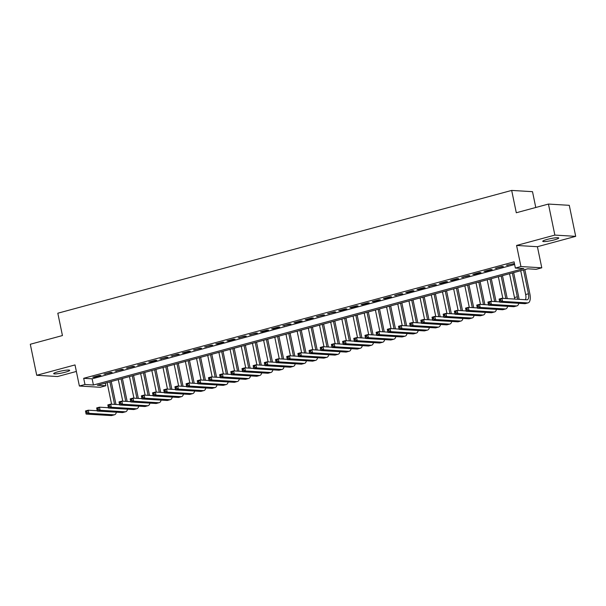 <?xml version="1.0" encoding="UTF-8"?>
<svg xmlns="http://www.w3.org/2000/svg" width="606" height="606" viewBox="0 0 606 606"><rect width="100%" height="100%" fill="white"/><g stroke="black" fill="none" stroke-linecap="round" stroke-linejoin="round"><path stroke-width="0.91" d="M65.281 372.198A8.181 1.045 168.3 0 0 69.682 370.319A8.181 1.045 168.3 0 0 58.07 371.758A8.181 1.045 168.3 0 0 53.669 373.637A8.181 1.045 168.3 0 0 65.281 372.198M554.354 239.87A8.181 1.045 168.3 0 0 558.755 237.991A8.181 1.045 168.3 0 0 547.142 239.431A8.181 1.045 168.3 0 0 542.741 241.309A8.181 1.045 168.3 0 0 554.354 239.87M105.808 385.764L100.217 387.279L79.378 386.022L84.969 384.507L93.415 385.022L523.804 268.572L515.358 268.057L520.948 266.549L541.779 267.807L536.189 269.322L527.743 268.806L97.361 385.257L105.808 385.764L105.262 383.121M535.78 207.487L532.507 191.678L511.676 190.42L57.812 313.219L62.441 335.557L30.3 344.253L36.724 375.281L57.562 376.538L76.364 371.455M511.676 190.42L516.297 212.759L548.438 204.063L569.276 205.32L575.7 236.348L554.861 235.09L516.577 245.445L520.948 266.549M516.577 245.445L537.416 246.71L575.7 236.348M537.416 246.71L541.779 267.807M548.438 204.063L554.861 235.09M99.505 375.372L92.801 377.19L94.21 377.273L100.914 375.455L99.505 375.372M110.686 372.349L103.982 374.167L112.095 372.432L110.686 372.349M121.867 369.327L115.155 371.137L123.276 369.41L121.867 369.327M133.04 366.297L126.336 368.115L134.449 366.388L133.04 366.297M144.22 363.274L137.517 365.092L145.629 363.358L144.22 363.274M155.401 360.252L148.697 362.062L150.099 362.153L156.81 360.335L155.401 360.252M166.582 357.229L159.87 359.04L167.991 357.313L166.582 357.229M177.755 354.199L171.051 356.017L179.164 354.283L177.755 354.199M188.936 351.177L182.232 352.987L183.641 353.078L190.345 351.26L188.936 351.177M200.116 348.155L193.412 349.965L201.525 348.238L200.116 348.155M211.297 345.125L204.586 346.943L212.706 345.215L211.297 345.125M222.47 342.102L215.766 343.92L217.175 344.003L223.879 342.185L222.47 342.102M233.651 339.08L226.947 340.89L228.356 340.981L235.06 339.163L233.651 339.08M244.832 336.05L238.128 337.868L246.241 336.141L244.832 336.05M256.012 333.027L249.301 334.845L257.421 333.111L256.012 333.027M267.185 330.005L260.482 331.815L261.89 331.906L268.594 330.088L267.185 330.005M278.366 326.982L271.662 328.793L273.071 328.876L279.775 327.066L278.366 326.982M289.547 323.952L282.843 325.77L290.956 324.036L289.547 323.952M300.727 320.93L294.016 322.748L295.425 322.831L302.136 321.013L300.727 320.93M311.908 317.908L305.197 319.718L306.606 319.801L313.31 317.991L311.908 317.908M323.081 314.878L316.377 316.696L324.49 314.969L323.081 314.878M334.262 311.855L327.558 313.673L335.671 311.938L334.262 311.855M345.443 308.833L338.731 310.643L340.14 310.734L346.852 308.916L345.443 308.833M356.623 305.81L349.912 307.621L351.321 307.704L358.025 305.894L356.623 305.81M367.797 302.78L361.093 304.598L362.502 304.682L369.205 302.864L367.797 302.78M378.977 299.758L372.273 301.568L373.675 301.659L380.386 299.841L378.977 299.758M390.158 296.735L383.446 298.546L384.855 298.629L391.567 296.819L390.158 296.735M401.339 293.705L394.627 295.523L402.74 293.796L401.339 293.705M412.512 290.683L405.808 292.501L407.217 292.584L413.921 290.766L412.512 290.683M423.692 287.661L416.989 289.471L418.39 289.562L425.101 287.744L423.692 287.661M434.873 284.631L428.162 286.449L436.282 284.722L434.873 284.631M446.054 281.608L439.342 283.426L440.751 283.51L447.455 281.692L446.054 281.608M457.227 278.586L450.523 280.396L451.932 280.487L458.636 278.669L457.227 278.586M468.408 275.563L461.704 277.374L469.817 275.647L468.408 275.563M479.588 272.533L472.877 274.351L474.286 274.435L480.997 272.617L479.588 272.533M490.769 269.511L484.058 271.329L485.467 271.412L492.17 269.594L490.769 269.511M501.942 266.488L495.238 268.299L503.351 266.572L501.942 266.488M515.358 268.057L514.07 261.853L83.689 378.303L92.135 378.811L514.623 264.504M514.418 263.542L506.419 265.276L514.426 263.572M79.378 386.022L75.015 364.926L36.724 375.281M83.689 378.303L84.969 384.507M92.135 378.811L93.415 385.022M507.73 264.92L507.82 265.36M496.556 267.943L496.647 268.382M485.376 270.973L485.467 271.412M474.195 273.995L474.286 274.435M463.014 277.018L463.105 277.457M451.841 280.04L451.932 280.487M440.66 283.07L440.751 283.51M429.48 286.093L429.571 286.532M418.299 289.115L418.39 289.562M407.126 292.145L407.217 292.584M395.945 295.167L396.036 295.607M384.765 298.19L384.855 298.629M373.584 301.212L373.675 301.659M362.411 304.242L362.502 304.682M351.23 307.265L351.321 307.704M340.049 310.287L340.14 310.734M328.869 313.317L328.96 313.756M317.695 316.34L317.786 316.779M306.515 319.362L306.606 319.801M295.334 322.392L295.425 322.831M284.153 325.414L284.244 325.854M272.98 328.437L273.071 328.876M261.8 331.459L261.89 331.906M250.619 334.489L250.71 334.929M239.438 337.512L239.529 337.951M228.265 340.534L228.356 340.981M217.084 343.564L217.175 344.003M205.904 346.587L205.995 347.026M194.723 349.609L194.814 350.048M183.55 352.631L183.641 353.078M172.369 355.661L172.46 356.101M161.188 358.684L161.279 359.123M150.008 361.706L150.099 362.153M138.835 364.736L138.925 365.176M127.654 367.759L127.745 368.198M116.473 370.781L116.564 371.22M105.292 373.811L105.383 374.25M94.119 376.834L94.21 377.273M500.776 300.652L500.518 299.409L499.397 299.712L499.655 300.955L500.776 300.652L502.541 301.402L499.745 302.152L499.102 299.053L501.897 298.296L502.541 301.402L527.568 302.909A9.582 4.053 74.9 0 0 528.144 302.856A9.582 4.053 74.9 0 0 529.864 293.857L524.841 269.594M523.523 269.95L528.455 293.774A6.386 2.697 -105.1 0 1 527.311 299.773A6.386 2.697 -105.1 0 1 526.925 299.811L501.897 298.296L500.518 299.409M520.728 270.708L525.66 294.531A6.386 2.697 -105.1 0 1 525.425 299.72M499.655 300.955L499.745 302.152L524.773 303.667A9.582 4.053 74.9 0 0 525.349 303.614L528.144 302.856M499.102 299.053L499.397 299.712M519.047 299.334A9.582 4.053 74.9 0 0 518.683 296.887L513.661 272.617M512.343 272.973L517.282 296.796A6.386 2.697 -105.1 0 1 517.554 299.243M509.548 273.73L514.486 297.554A6.386 2.697 -105.1 0 1 514.714 299.069M489.595 303.674L489.337 302.432L488.216 302.735L488.474 303.977L489.595 303.674L491.36 304.424L488.565 305.182L487.921 302.076L490.716 301.318L491.36 304.424L516.388 305.939A9.582 4.053 74.9 0 0 516.963 305.878A9.582 4.053 74.9 0 0 518.834 303.311M499.685 301.864L490.716 301.318L489.337 302.432M488.474 303.977L488.565 305.182L513.593 306.689A9.582 4.053 74.9 0 0 514.168 306.636L516.963 305.878M487.921 302.076L488.216 302.735M507.237 298.622L502.48 275.647M501.162 276.003L505.836 298.531M498.367 276.753L502.844 298.357M478.414 306.697L478.157 305.462L477.043 305.765L477.301 307L478.414 306.697L480.179 307.447L477.384 308.204L476.74 305.098L479.535 304.348L480.179 307.447L505.215 308.962A9.582 4.053 74.9 0 0 505.783 308.901A9.582 4.053 74.9 0 0 507.654 306.333M488.504 304.886L479.535 304.348L478.157 305.462M477.301 307L477.384 308.204L502.419 309.719A9.582 4.053 74.9 0 0 502.995 309.658L505.783 308.901M476.74 305.098L477.043 305.765M496.064 301.644L491.299 278.669M489.989 279.025L494.655 301.561M487.194 279.783L491.663 301.379M467.234 309.727L466.984 308.484L465.862 308.787L466.12 310.03L467.234 309.727L468.999 310.477L466.203 311.226L465.56 308.128L468.355 307.371L468.999 310.477L494.034 311.984A9.582 4.053 74.9 0 0 494.61 311.931A9.582 4.053 74.9 0 0 496.473 309.355M477.323 307.909L468.355 307.371L466.984 308.484M466.12 310.03L466.203 311.226L491.239 312.741A9.582 4.053 74.9 0 0 491.814 312.688L494.61 311.931M465.56 308.128L465.862 308.787M484.883 304.666L480.126 281.692M478.808 282.048L483.474 304.583M476.013 282.805L480.482 304.401M456.06 312.749L455.803 311.507L454.682 311.81L454.939 313.052L456.06 312.749L457.818 313.499L455.03 314.256L454.386 311.151L457.182 310.393L457.818 313.499L482.853 315.014A9.582 4.053 74.9 0 0 483.429 314.953A9.582 4.053 74.9 0 0 485.292 312.385M466.143 310.939L457.182 310.393L455.803 311.507M454.939 313.052L455.03 314.256L480.058 315.764A9.582 4.053 74.9 0 0 480.634 315.711L483.429 314.953M454.386 311.151L454.682 311.81M473.703 307.696L468.946 284.714M467.627 285.07L472.294 307.606M464.832 285.827L469.309 307.431M444.88 315.771L444.622 314.537L443.501 314.832L443.759 316.074L444.88 315.771L446.645 316.521L443.85 317.279L443.206 314.173L446.001 313.423L446.645 316.521L471.673 318.036A9.582 4.053 74.9 0 0 472.248 317.976A9.582 4.053 74.9 0 0 474.119 315.408M454.97 313.961L446.001 313.423L444.622 314.537M443.759 316.074L443.85 317.279L468.877 318.794A9.582 4.053 74.9 0 0 469.453 318.733L472.248 317.976M443.206 314.173L443.501 314.832M462.522 310.719L457.765 287.744M456.447 288.1L461.121 310.636M453.652 288.857L458.128 310.454M433.699 318.801L433.442 317.559L432.328 317.862L432.586 319.104L433.699 318.801L435.464 319.544L432.669 320.301L432.025 317.203L434.82 316.446L435.464 319.544L460.492 321.059A9.582 4.053 74.9 0 0 461.068 321.006A9.582 4.053 74.9 0 0 462.939 318.43M443.789 316.983L434.82 316.446L433.442 317.559M432.586 319.104L432.669 320.301L457.704 321.816A9.582 4.053 74.9 0 0 458.28 321.756L461.068 321.006M432.025 317.203L432.328 317.862M451.349 313.741L446.584 290.766M445.274 291.122L449.94 313.658M442.478 291.88L446.948 313.476M422.518 321.824L422.268 320.582L421.147 320.885L421.405 322.127L422.518 321.824L424.283 322.574L421.488 323.331L420.844 320.226L423.639 319.468L424.283 322.574L449.319 324.081A9.582 4.053 74.9 0 0 449.894 324.028A9.582 4.053 74.9 0 0 451.758 321.46M432.608 320.013L423.639 319.468L422.268 320.582M421.405 322.127L421.488 323.331L446.524 324.839A9.582 4.053 74.9 0 0 447.099 324.786L449.894 324.028M420.844 320.226L421.147 320.885M440.168 316.764L435.411 293.789M434.093 294.145L438.759 316.68M431.298 294.902L435.767 316.499M411.345 324.846L411.088 323.604L409.967 323.907L410.224 325.149L411.345 324.846L413.103 325.596L410.315 326.354L409.671 323.248L412.466 322.49L413.103 325.596L438.138 327.111A9.582 4.053 74.9 0 0 438.714 327.051A9.582 4.053 74.9 0 0 440.577 324.483M421.428 323.036L412.466 322.49L411.088 323.604M410.224 325.149L410.315 326.354L435.343 327.861A9.582 4.053 74.9 0 0 435.919 327.808L438.714 327.051M409.671 323.248L409.967 323.907M428.987 319.794L424.23 296.819M422.912 297.175L427.578 319.71M420.117 297.925L424.594 319.529M400.165 327.876L399.907 326.634L398.786 326.937L399.043 328.172L400.165 327.876L401.93 328.619L399.134 329.376L398.49 326.278L401.286 325.52L401.93 328.619L426.957 330.134A9.582 4.053 74.9 0 0 427.533 330.073A9.582 4.053 74.9 0 0 429.404 327.505M410.254 326.058L401.286 325.52L399.907 326.634M399.043 328.172L399.134 329.376L424.162 330.891A9.582 4.053 74.9 0 0 424.738 330.831L427.533 330.073M398.49 326.278L398.786 326.937M417.807 322.816L413.05 299.841M411.732 300.197L416.405 322.733M408.936 300.955L413.413 322.551M388.984 330.899L388.726 329.656L387.613 329.959L387.87 331.202L388.984 330.899L390.749 331.649L387.954 332.399L387.31 329.3L390.105 328.543L390.749 331.649L415.777 333.156A9.582 4.053 74.9 0 0 416.352 333.103A9.582 4.053 74.9 0 0 418.223 330.528M399.074 329.088L390.105 328.543L388.726 329.656M387.87 331.202L387.954 332.399L412.989 333.914A9.582 4.053 74.9 0 0 413.565 333.861L416.352 333.103M387.31 329.3L387.613 329.959M406.634 325.839L401.869 302.864M400.558 303.22L405.225 325.755M397.763 303.977L402.232 325.573M377.803 333.921L377.553 332.679L376.432 332.982L376.69 334.224L377.803 333.921L379.568 334.671L376.773 335.429L376.129 332.323L378.924 331.565L379.568 334.671L404.603 336.186A9.582 4.053 74.9 0 0 405.179 336.125A9.582 4.053 74.9 0 0 407.043 333.558M387.893 332.111L378.924 331.565L377.553 332.679M376.69 334.224L376.773 335.429L401.808 336.936A9.582 4.053 74.9 0 0 402.384 336.883L405.179 336.125M376.129 332.323L376.432 332.982M395.453 328.869L390.696 305.886M389.378 306.242L394.044 328.778M386.583 307L391.052 328.603M366.63 336.944L366.372 335.709L365.251 336.012L365.509 337.247L366.63 336.944L368.387 337.693L365.6 338.451L364.956 335.345L367.751 334.595L368.387 337.693L393.423 339.209A9.582 4.053 74.9 0 0 393.998 339.148A9.582 4.053 74.9 0 0 395.862 336.58M376.712 335.133L367.751 334.595L366.372 335.709M365.509 337.247L365.6 338.451L390.628 339.966A9.582 4.053 74.9 0 0 391.203 339.905L393.998 339.148M364.956 335.345L365.251 336.012M384.272 331.891L379.515 308.916M378.197 309.272L382.863 331.808M375.402 310.03L379.879 331.626M355.449 339.974L355.192 338.731L354.071 339.034L354.328 340.277L355.449 339.974L357.214 340.716L354.419 341.473L353.775 338.375L356.57 337.618L357.214 340.716L382.242 342.231A9.582 4.053 74.9 0 0 382.818 342.178A9.582 4.053 74.9 0 0 384.689 339.602M365.539 338.156L356.57 337.618L355.192 338.731M354.328 340.277L354.419 341.473L379.447 342.988A9.582 4.053 74.9 0 0 380.023 342.928L382.818 342.178M353.775 338.375L354.071 339.034M373.091 334.913L368.334 311.938M367.016 312.295L371.683 334.83M364.221 313.052L368.698 334.648M344.269 342.996L344.011 341.754L342.898 342.057L343.155 343.299L344.269 342.996L346.034 343.746L343.238 344.503L342.595 341.398L345.39 340.64L346.034 343.746L371.061 345.253A9.582 4.053 74.9 0 0 371.637 345.2A9.582 4.053 74.9 0 0 373.508 342.632M354.358 341.186L345.39 340.64L344.011 341.754M343.155 343.299L343.238 344.503L368.274 346.011A9.582 4.053 74.9 0 0 368.849 345.958L371.637 345.2M342.595 341.398L342.898 342.057M361.918 337.943L357.154 314.961M355.843 315.317L360.509 337.853M353.048 316.074L357.517 337.671M333.088 346.018L332.838 344.776L331.717 345.079L331.974 346.321L333.088 346.018L334.853 346.768L332.058 347.526L331.414 344.42L334.209 343.663L334.853 346.768L359.888 348.283A9.582 4.053 74.9 0 0 360.464 348.223A9.582 4.053 74.9 0 0 362.327 345.655M343.178 344.208L334.209 343.663L332.838 344.776M331.974 346.321L332.058 347.526L357.093 349.041A9.582 4.053 74.9 0 0 357.669 348.98L360.464 348.223M331.414 344.42L331.717 345.079M350.738 340.966L345.981 317.991M344.662 318.347L349.329 340.883M341.867 319.097L346.337 340.701M321.915 349.048L321.657 347.806L320.536 348.109L320.794 349.351L321.915 349.048L323.672 349.791L320.885 350.548L320.241 347.45L323.036 346.693L323.672 349.791L348.708 351.306A9.582 4.053 74.9 0 0 349.283 351.253A9.582 4.053 74.9 0 0 351.147 348.677M331.997 347.23L323.036 346.693L321.657 347.806M320.794 349.351L320.885 350.548L345.912 352.063A9.582 4.053 74.9 0 0 346.488 352.003L349.283 351.253M320.241 347.45L320.536 348.109M339.557 343.988L334.8 321.013M333.482 321.369L338.148 343.905M330.687 322.127L335.163 343.723M310.734 352.071L310.477 350.829L309.355 351.132L309.613 352.374L310.734 352.071L312.499 352.821L309.704 353.571L309.06 350.473L311.855 349.715L312.499 352.821L337.527 354.328A9.582 4.053 74.9 0 0 338.103 354.275A9.582 4.053 74.9 0 0 339.974 351.7M320.824 350.26L311.855 349.715L310.477 350.829M309.613 352.374L309.704 353.571L334.732 355.086A9.582 4.053 74.9 0 0 335.307 355.033L338.103 354.275M309.06 350.473L309.355 351.132M328.376 347.011L323.619 324.036M322.301 324.392L326.967 346.927M319.506 325.149L323.983 346.746M299.553 355.093L299.296 353.851L298.182 354.154L298.44 355.396L299.553 355.093L301.318 355.843L298.523 356.601L297.879 353.495L300.674 352.737L301.318 355.843L326.346 357.358A9.582 4.053 74.9 0 0 326.922 357.298A9.582 4.053 74.9 0 0 328.793 354.73M309.643 353.283L300.674 352.737L299.296 353.851M298.44 355.396L298.523 356.601L323.559 358.108A9.582 4.053 74.9 0 0 324.134 358.055L326.922 357.298M297.879 353.495L298.182 354.154M317.203 350.041L312.438 327.066M311.128 327.422L315.794 349.95M308.333 328.172L312.802 349.776M288.373 358.116L288.123 356.881L287.002 357.184L287.259 358.419L288.373 358.116L290.138 358.866L287.342 359.623L286.699 356.517L289.494 355.767L290.138 358.866L315.173 360.381A9.582 4.053 74.9 0 0 315.749 360.32A9.582 4.053 74.9 0 0 317.612 357.752M298.463 356.305L289.494 355.767L288.123 356.881M287.259 358.419L287.342 359.623L312.378 361.138A9.582 4.053 74.9 0 0 312.954 361.078L315.749 360.32M286.699 356.517L287.002 357.184M306.022 353.063L301.265 330.088M299.947 330.444L304.613 352.98M297.152 331.202L301.621 352.798M277.2 361.146L276.942 359.903L275.821 360.206L276.078 361.449L277.2 361.146L278.957 361.896L276.169 362.646L275.525 359.547L278.321 358.79L278.957 361.896L303.992 363.403A9.582 4.053 74.9 0 0 304.568 363.35A9.582 4.053 74.9 0 0 306.431 360.775M287.282 359.328L278.321 358.79L276.942 359.903M276.078 361.449L276.169 362.646L301.197 364.161A9.582 4.053 74.9 0 0 301.773 364.108L304.568 363.35M275.525 359.547L275.821 360.206M294.842 356.086L290.085 333.111M288.767 333.467L293.433 356.002M285.971 334.224L290.448 355.82M266.019 364.168L265.761 362.926L264.64 363.229L264.898 364.471L266.019 364.168L267.784 364.918L264.989 365.676L264.345 362.57L267.14 361.812L267.784 364.918L292.812 366.425A9.582 4.053 74.9 0 0 293.387 366.372A9.582 4.053 74.9 0 0 295.258 363.805M276.109 362.358L267.14 361.812L265.761 362.926M264.898 364.471L264.989 365.676L290.016 367.183A9.582 4.053 74.9 0 0 290.592 367.13L293.387 366.372M264.345 362.57L264.64 363.229M283.661 359.116L278.904 336.133M277.586 336.489L282.252 359.025M274.791 337.247L279.268 358.85M254.838 367.191L254.581 365.956L253.467 366.251L253.725 367.494L254.838 367.191L256.603 367.94L253.808 368.698L253.164 365.592L255.959 364.842L256.603 367.94L281.631 369.455A9.582 4.053 74.9 0 0 282.207 369.395A9.582 4.053 74.9 0 0 284.078 366.827M264.928 365.38L255.959 364.842L254.581 365.956M253.725 367.494L253.808 368.698L278.843 370.213A9.582 4.053 74.9 0 0 279.411 370.152L282.207 369.395M253.164 365.592L253.467 366.251M272.488 362.138L267.723 339.163M266.413 339.519L271.079 362.055M263.618 340.277L268.087 361.873M243.657 370.221L243.4 368.978L242.286 369.281L242.544 370.524L243.657 370.221L245.422 370.963L242.627 371.72L241.983 368.622L244.779 367.865L245.422 370.963L270.458 372.478A9.582 4.053 74.9 0 0 271.034 372.425A9.582 4.053 74.9 0 0 272.897 369.849M253.747 368.403L244.779 367.865L243.4 368.978M242.544 370.524L242.627 371.72L267.663 373.235A9.582 4.053 74.9 0 0 268.238 373.175L271.034 372.425M241.983 368.622L242.286 369.281M261.307 365.16L256.55 342.185M255.232 342.541L259.898 365.077M252.437 343.299L256.906 364.895M232.484 373.243L232.227 372.001L231.106 372.304L231.363 373.546L232.484 373.243L234.242 373.993L231.454 374.75L230.81 371.645L233.605 370.887L234.242 373.993L259.277 375.5A9.582 4.053 74.9 0 0 259.853 375.447A9.582 4.053 74.9 0 0 261.716 372.879M242.567 371.433L233.605 370.887L232.227 372.001M231.363 373.546L231.454 374.75L256.482 376.258A9.582 4.053 74.9 0 0 257.058 376.205L259.853 375.447M230.81 371.645L231.106 372.304M250.126 368.183L245.369 345.208M244.051 345.564L248.718 368.1M241.256 346.321L245.733 367.918M221.304 376.265L221.046 375.023L219.925 375.326L220.183 376.568L221.304 376.265L223.069 377.015L220.273 377.773L219.63 374.667L222.425 373.91L223.069 377.015L248.096 378.53A9.582 4.053 74.9 0 0 248.672 378.47A9.582 4.053 74.9 0 0 250.543 375.902M231.394 374.455L222.425 373.91L221.046 375.023M220.183 376.568L220.273 377.773L245.301 379.28A9.582 4.053 74.9 0 0 245.877 379.227L248.672 378.47M219.63 374.667L219.925 375.326M238.946 371.213L234.189 348.238M232.871 348.594L237.537 371.13M230.075 349.344L234.552 370.948M210.123 379.295L209.865 378.053L208.752 378.356L209.009 379.591L210.123 379.295L211.888 380.038L209.093 380.795L208.449 377.697L211.244 376.94L211.888 380.038L236.916 381.553A9.582 4.053 74.9 0 0 237.491 381.492A9.582 4.053 74.9 0 0 239.362 378.924M220.213 377.477L211.244 376.94L209.865 378.053M209.009 379.591L209.093 380.795L234.128 382.31A9.582 4.053 74.9 0 0 234.696 382.25L237.491 381.492M208.449 377.697L208.752 378.356M227.773 374.235L223.008 351.26M221.698 351.616L226.364 374.152M218.902 352.374L223.372 373.97M198.942 382.318L198.685 381.076L197.571 381.379L197.829 382.621L198.942 382.318L200.707 383.068L197.912 383.818L197.268 380.719L200.063 379.962L200.707 383.068L225.743 384.575A9.582 4.053 74.9 0 0 226.318 384.522A9.582 4.053 74.9 0 0 228.182 381.947M209.032 380.507L200.063 379.962L198.685 381.076M197.829 382.621L197.912 383.818L222.947 385.333A9.582 4.053 74.9 0 0 223.523 385.28L226.318 384.522M197.268 380.719L197.571 381.379M216.592 377.258L211.835 354.283M210.517 354.639L215.183 377.174M207.722 355.396L212.191 376.993M187.769 385.34L187.512 384.098L186.39 384.401L186.648 385.643L187.769 385.34L189.526 386.09L186.731 386.848L186.095 383.742L188.89 382.984L189.526 386.09L214.562 387.605A9.582 4.053 74.9 0 0 215.138 387.545A9.582 4.053 74.9 0 0 217.001 384.977M197.851 383.53L188.89 382.984L187.512 384.098M186.648 385.643L186.731 386.848L211.767 388.355A9.582 4.053 74.9 0 0 212.342 388.302L215.138 387.545M186.095 383.742L186.39 384.401M205.411 380.288L200.654 357.305M199.336 357.661L204.002 380.197M196.541 358.419L201.018 380.023M176.588 388.363L176.331 387.128L175.21 387.431L175.467 388.666L176.588 388.363L178.353 389.113L175.558 389.87L174.914 386.764L177.709 386.014L178.353 389.113L203.381 390.628A9.582 4.053 74.9 0 0 203.957 390.567A9.582 4.053 74.9 0 0 205.828 387.999M186.678 386.552L177.709 386.014L176.331 387.128M175.467 388.666L175.558 389.87L200.586 391.385A9.582 4.053 74.9 0 0 201.162 391.325L203.957 390.567M174.914 386.764L175.21 387.431M194.231 383.31L189.473 360.335M188.155 360.691L192.822 383.227M185.36 361.449L189.837 383.045M165.408 391.393L165.15 390.15L164.037 390.453L164.294 391.696L165.408 391.393L167.173 392.135L164.377 392.893L163.734 389.794L166.529 389.037L167.173 392.135L192.2 393.65A9.582 4.053 74.9 0 0 192.776 393.597A9.582 4.053 74.9 0 0 194.647 391.022M175.498 389.575L166.529 389.037L165.15 390.15M164.294 391.696L164.377 392.893L189.405 394.408A9.582 4.053 74.9 0 0 189.981 394.347L192.776 393.597M163.734 389.794L164.037 390.453M183.057 386.333L178.293 363.358M176.982 363.714L181.648 386.249M174.187 364.471L178.656 386.067M154.227 394.415L153.969 393.173L152.856 393.476L153.113 394.718L154.227 394.415L155.992 395.165L153.197 395.923L152.553 392.817L155.348 392.059L155.992 395.165L181.027 396.672A9.582 4.053 74.9 0 0 181.603 396.619A9.582 4.053 74.9 0 0 183.466 394.052M164.317 392.605L155.348 392.059L153.969 393.173M153.113 394.718L153.197 395.923L178.232 397.43A9.582 4.053 74.9 0 0 178.808 397.377L181.603 396.619M152.553 392.817L152.856 393.476M171.877 389.363L167.12 366.38M165.802 366.736L170.468 389.272M163.006 367.494L167.476 389.09M143.054 397.438L142.796 396.195L141.675 396.498L141.933 397.741L143.054 397.438L144.811 398.187L142.016 398.945L141.38 395.839L144.175 395.082L144.811 398.187L169.847 399.702A9.582 4.053 74.9 0 0 170.422 399.642A9.582 4.053 74.9 0 0 172.286 397.074M153.136 395.627L144.175 395.082L142.796 396.195M141.933 397.741L142.016 398.945L167.051 400.46A9.582 4.053 74.9 0 0 167.627 400.399L170.422 399.642M141.38 395.839L141.675 396.498M160.696 392.385L155.939 369.41M154.621 369.766L159.287 392.302M151.826 370.516L156.303 392.12M131.873 400.468L131.616 399.225L130.495 399.528L130.752 400.771L131.873 400.468L133.638 401.21L130.843 401.967L130.199 398.869L132.994 398.112L133.638 401.21L158.666 402.725A9.582 4.053 74.9 0 0 159.242 402.672A9.582 4.053 74.9 0 0 161.113 400.096M141.956 398.65L132.994 398.112L131.616 399.225M130.752 400.771L130.843 401.967L155.871 403.482A9.582 4.053 74.9 0 0 156.446 403.422L159.242 402.672M130.199 398.869L130.495 399.528M149.515 395.407L144.758 372.432M143.44 372.788L148.106 395.324M140.645 373.546L145.122 395.142M120.692 403.49L120.435 402.248L119.321 402.551L119.579 403.793L120.692 403.49L122.457 404.24L119.662 404.99L119.018 401.892L121.814 401.134L122.457 404.24L147.485 405.747A9.582 4.053 74.9 0 0 148.061 405.694A9.582 4.053 74.9 0 0 149.932 403.119M130.782 401.68L121.814 401.134L120.435 402.248M119.579 403.793L119.662 404.99L144.69 406.505A9.582 4.053 74.9 0 0 145.266 406.452L148.061 405.694M119.018 401.892L119.321 402.551M138.342 398.43L133.578 375.455M132.267 375.811L136.933 398.347M129.472 376.568L133.941 398.165M109.512 406.512L109.254 405.27L108.141 405.573L108.398 406.815L109.512 406.512L111.277 407.262L108.482 408.02L107.838 404.914L110.633 404.157L111.277 407.262L136.312 408.777A9.582 4.053 74.9 0 0 136.888 408.717A9.582 4.053 74.9 0 0 138.751 406.149M119.602 404.702L110.633 404.157L109.254 405.27M108.398 406.815L108.482 408.02L133.517 409.527A9.582 4.053 74.9 0 0 134.093 409.474L136.888 408.717M107.838 404.914L108.141 405.573M127.162 401.46L122.404 378.485M121.086 378.841L125.753 401.369M118.291 379.591L122.76 401.195M98.339 409.535L98.081 408.3L96.96 408.603L97.218 409.838L98.339 409.535L100.096 410.285L97.301 411.042L96.665 407.936L99.46 407.187L100.096 410.285L125.131 411.8A9.582 4.053 74.9 0 0 125.707 411.739A9.582 4.053 74.9 0 0 127.571 409.171M108.421 407.724L99.46 407.187L98.081 408.3M97.218 409.838L97.301 411.042L122.336 412.557A9.582 4.053 74.9 0 0 122.912 412.497L125.707 411.739M96.665 407.936L96.96 408.603M115.981 404.482L111.224 381.507M109.906 381.863L114.572 404.399M107.111 382.621L111.587 404.217M87.158 412.565L86.9 411.322L85.779 411.625L86.037 412.868L87.158 412.565L88.923 413.315L86.128 414.065L85.484 410.966L88.279 410.209L88.923 413.315L113.951 414.822A9.582 4.053 74.9 0 0 114.526 414.769A9.582 4.053 74.9 0 0 116.397 412.194M97.24 410.747L88.279 410.209L86.9 411.322M86.037 412.868L86.128 414.065L111.156 415.58A9.582 4.053 74.9 0 0 111.731 415.527L114.526 414.769M85.484 410.966L85.779 411.625M528.455 293.774L525.66 294.531M527.568 302.909L524.773 303.667M517.282 296.796L514.486 297.554M516.388 305.939L513.593 306.689M505.215 308.962L502.419 309.719M494.034 311.984L491.239 312.741M482.853 315.014L480.058 315.764M471.673 318.036L468.877 318.794M460.492 321.059L457.704 321.816M449.319 324.081L446.524 324.839M438.138 327.111L435.343 327.861M426.957 330.134L424.162 330.891M415.777 333.156L412.989 333.914M404.603 336.186L401.808 336.936M393.423 339.209L390.628 339.966M382.242 342.231L379.447 342.988M371.061 345.253L368.274 346.011M359.888 348.283L357.093 349.041M348.708 351.306L345.912 352.063M337.527 354.328L334.732 355.086M326.346 357.358L323.559 358.108M315.173 360.381L312.378 361.138M303.992 363.403L301.197 364.161M292.812 366.425L290.016 367.183M281.631 369.455L278.843 370.213M270.458 372.478L267.663 373.235M259.277 375.5L256.482 376.258M248.096 378.53L245.301 379.28M236.916 381.553L234.128 382.31M225.743 384.575L222.947 385.333M214.562 387.605L211.767 388.355M203.381 390.628L200.586 391.385M192.2 393.65L189.405 394.408M181.027 396.672L178.232 397.43M169.847 399.702L167.051 400.46M158.666 402.725L155.871 403.482M147.485 405.747L144.69 406.505M136.312 408.777L133.517 409.527M125.131 411.8L122.336 412.557M113.951 414.822L111.156 415.58"/></g></svg>

